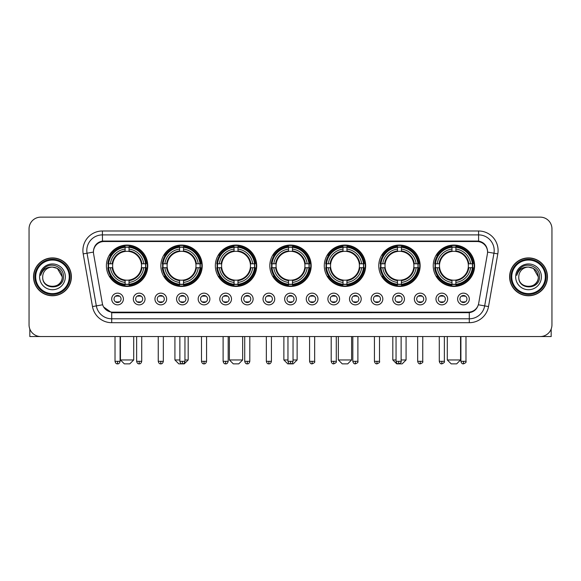 <?xml version="1.0" encoding="UTF-8"?>
<svg xmlns="http://www.w3.org/2000/svg" width="581" height="581" viewBox="0 0 581 581"><rect width="100%" height="100%" fill="white"/><g stroke="black" fill="none" stroke-linecap="round" stroke-linejoin="round"><path stroke-width="0.87" d="M324.292 265.757A20.684 20.684 0 0 0 344.976 286.44A20.684 20.684 0 0 0 365.66 265.757A20.684 20.684 0 0 0 344.976 245.08A20.684 20.684 0 0 0 324.292 265.757M160.864 265.757A20.684 20.684 0 0 0 181.548 286.44A20.684 20.684 0 0 0 202.232 265.757A20.684 20.684 0 0 0 181.548 245.08A20.684 20.684 0 0 0 160.864 265.757M215.34 265.757A20.684 20.684 0 0 0 236.024 286.44A20.684 20.684 0 0 0 256.708 265.757A20.684 20.684 0 0 0 236.024 245.08A20.684 20.684 0 0 0 215.34 265.757M269.816 265.757A20.684 20.684 0 0 0 290.5 286.44A20.684 20.684 0 0 0 311.184 265.757A20.684 20.684 0 0 0 290.5 245.08A20.684 20.684 0 0 0 269.816 265.757M378.768 265.757A20.684 20.684 0 0 0 399.452 286.44A20.684 20.684 0 0 0 420.136 265.757A20.684 20.684 0 0 0 399.452 245.08A20.684 20.684 0 0 0 378.768 265.757M433.244 265.757A20.684 20.684 0 0 0 453.928 286.44A20.684 20.684 0 0 0 474.604 265.757A20.684 20.684 0 0 0 453.928 245.08A20.684 20.684 0 0 0 433.244 265.757M106.396 265.757A20.684 20.684 0 0 0 127.072 286.44A20.684 20.684 0 0 0 147.756 265.757A20.684 20.684 0 0 0 127.072 245.08A20.684 20.684 0 0 0 106.396 265.757M145.025 299.004A5.854 5.854 0 0 1 139.171 304.858A5.854 5.854 0 0 1 133.318 299.004A5.854 5.854 0 0 1 139.171 293.151A5.854 5.854 0 0 1 145.025 299.004M135.656 299.004A3.515 3.515 0 0 0 139.171 302.519A3.515 3.515 0 0 0 142.686 299.004A3.515 3.515 0 0 0 139.171 295.497A3.515 3.515 0 0 0 135.656 299.004M166.645 299.004A5.854 5.854 0 0 1 160.792 304.858A5.854 5.854 0 0 1 154.938 299.004A5.854 5.854 0 0 1 160.792 293.151A5.854 5.854 0 0 1 166.645 299.004M157.277 299.004A3.515 3.515 0 0 0 160.792 302.519A3.515 3.515 0 0 0 164.3 299.004A3.515 3.515 0 0 0 160.792 295.497A3.515 3.515 0 0 0 157.277 299.004M188.259 299.004A5.854 5.854 0 0 1 182.405 304.858A5.854 5.854 0 0 1 176.551 299.004A5.854 5.854 0 0 1 182.405 293.151A5.854 5.854 0 0 1 188.259 299.004M178.897 299.004A3.515 3.515 0 0 0 182.405 302.519A3.515 3.515 0 0 0 185.92 299.004A3.515 3.515 0 0 0 182.405 295.497A3.515 3.515 0 0 0 178.897 299.004M209.879 299.004A5.854 5.854 0 0 1 204.025 304.858A5.854 5.854 0 0 1 198.172 299.004A5.854 5.854 0 0 1 204.025 293.151A5.854 5.854 0 0 1 209.879 299.004M200.518 299.004A3.515 3.515 0 0 0 204.025 302.519A3.515 3.515 0 0 0 207.54 299.004A3.515 3.515 0 0 0 204.025 295.497A3.515 3.515 0 0 0 200.518 299.004M231.499 299.004A5.854 5.854 0 0 1 225.646 304.858A5.854 5.854 0 0 1 219.792 299.004A5.854 5.854 0 0 1 225.646 293.151A5.854 5.854 0 0 1 231.499 299.004M222.131 299.004A3.515 3.515 0 0 0 225.646 302.519A3.515 3.515 0 0 0 229.154 299.004A3.515 3.515 0 0 0 225.646 295.497A3.515 3.515 0 0 0 222.131 299.004M253.12 299.004A5.854 5.854 0 0 1 247.266 304.858A5.854 5.854 0 0 1 241.413 299.004A5.854 5.854 0 0 1 247.266 293.151A5.854 5.854 0 0 1 253.12 299.004M243.751 299.004A3.515 3.515 0 0 0 247.266 302.519A3.515 3.515 0 0 0 250.774 299.004A3.515 3.515 0 0 0 247.266 295.497A3.515 3.515 0 0 0 243.751 299.004M274.733 299.004A5.854 5.854 0 0 1 268.88 304.858A5.854 5.854 0 0 1 263.026 299.004A5.854 5.854 0 0 1 268.88 293.151A5.854 5.854 0 0 1 274.733 299.004M265.372 299.004A3.515 3.515 0 0 0 268.88 302.519A3.515 3.515 0 0 0 272.395 299.004A3.515 3.515 0 0 0 268.88 295.497A3.515 3.515 0 0 0 265.372 299.004M296.354 299.004A5.854 5.854 0 0 1 290.5 304.858A5.854 5.854 0 0 1 284.646 299.004A5.854 5.854 0 0 1 290.5 293.151A5.854 5.854 0 0 1 296.354 299.004M286.985 299.004A3.515 3.515 0 0 0 290.5 302.519A3.515 3.515 0 0 0 294.015 299.004A3.515 3.515 0 0 0 290.5 295.497A3.515 3.515 0 0 0 286.985 299.004M317.974 299.004A5.854 5.854 0 0 1 312.12 304.858A5.854 5.854 0 0 1 306.267 299.004A5.854 5.854 0 0 1 312.12 293.151A5.854 5.854 0 0 1 317.974 299.004M308.605 299.004A3.515 3.515 0 0 0 312.12 302.519A3.515 3.515 0 0 0 315.628 299.004A3.515 3.515 0 0 0 312.12 295.497A3.515 3.515 0 0 0 308.605 299.004M339.587 299.004A5.854 5.854 0 0 1 333.734 304.858A5.854 5.854 0 0 1 327.88 299.004A5.854 5.854 0 0 1 333.734 293.151A5.854 5.854 0 0 1 339.587 299.004M330.226 299.004A3.515 3.515 0 0 0 333.734 302.519A3.515 3.515 0 0 0 337.249 299.004A3.515 3.515 0 0 0 333.734 295.497A3.515 3.515 0 0 0 330.226 299.004M361.208 299.004A5.854 5.854 0 0 1 355.354 304.858A5.854 5.854 0 0 1 349.501 299.004A5.854 5.854 0 0 1 355.354 293.151A5.854 5.854 0 0 1 361.208 299.004M351.846 299.004A3.515 3.515 0 0 0 355.354 302.519A3.515 3.515 0 0 0 358.869 299.004A3.515 3.515 0 0 0 355.354 295.497A3.515 3.515 0 0 0 351.846 299.004M382.828 299.004A5.854 5.854 0 0 1 376.975 304.858A5.854 5.854 0 0 1 371.121 299.004A5.854 5.854 0 0 1 376.975 293.151A5.854 5.854 0 0 1 382.828 299.004M373.46 299.004A3.515 3.515 0 0 0 376.975 302.519A3.515 3.515 0 0 0 380.482 299.004A3.515 3.515 0 0 0 376.975 295.497A3.515 3.515 0 0 0 373.46 299.004M404.449 299.004A5.854 5.854 0 0 1 398.595 304.858A5.854 5.854 0 0 1 392.741 299.004A5.854 5.854 0 0 1 398.595 293.151A5.854 5.854 0 0 1 404.449 299.004M395.08 299.004A3.515 3.515 0 0 0 398.595 302.519A3.515 3.515 0 0 0 402.103 299.004A3.515 3.515 0 0 0 398.595 295.497A3.515 3.515 0 0 0 395.08 299.004M426.062 299.004A5.854 5.854 0 0 1 420.208 304.858A5.854 5.854 0 0 1 414.355 299.004A5.854 5.854 0 0 1 420.208 293.151A5.854 5.854 0 0 1 426.062 299.004M416.7 299.004A3.515 3.515 0 0 0 420.208 302.519A3.515 3.515 0 0 0 423.723 299.004A3.515 3.515 0 0 0 420.208 295.497A3.515 3.515 0 0 0 416.7 299.004M447.682 299.004A5.854 5.854 0 0 1 441.829 304.858A5.854 5.854 0 0 1 435.975 299.004A5.854 5.854 0 0 1 441.829 293.151A5.854 5.854 0 0 1 447.682 299.004M438.314 299.004A3.515 3.515 0 0 0 441.829 302.519A3.515 3.515 0 0 0 445.344 299.004A3.515 3.515 0 0 0 441.829 295.497A3.515 3.515 0 0 0 438.314 299.004M469.303 299.004A5.854 5.854 0 0 1 463.449 304.858A5.854 5.854 0 0 1 457.596 299.004A5.854 5.854 0 0 1 463.449 293.151A5.854 5.854 0 0 1 469.303 299.004M459.934 299.004A3.515 3.515 0 0 0 463.449 302.519A3.515 3.515 0 0 0 466.957 299.004A3.515 3.515 0 0 0 463.449 295.497A3.515 3.515 0 0 0 459.934 299.004M123.404 299.004A5.854 5.854 0 0 1 117.551 304.858A5.854 5.854 0 0 1 111.697 299.004A5.854 5.854 0 0 1 117.551 293.151A5.854 5.854 0 0 1 123.404 299.004M114.043 299.004A3.515 3.515 0 0 0 117.551 302.519A3.515 3.515 0 0 0 121.066 299.004A3.515 3.515 0 0 0 117.551 295.497A3.515 3.515 0 0 0 114.043 299.004M93.599 253.89A10.538 10.538 0 0 1 103.97 241.529L477.03 241.529A10.538 10.538 0 0 1 487.401 253.89L478.664 303.449A10.538 10.538 0 0 1 468.286 312.157L112.714 312.157A10.538 10.538 0 0 1 102.336 303.449L93.599 253.89M108.248 267.71A18.926 18.926 0 0 1 108.248 263.81M435.104 267.71A18.926 18.926 0 0 1 435.104 263.81M380.628 267.71A18.926 18.926 0 0 1 380.628 263.81M271.676 267.71A18.926 18.926 0 0 1 271.676 263.81M217.2 267.71A18.926 18.926 0 0 1 217.2 263.81M162.724 267.71A18.926 18.926 0 0 1 162.724 263.81M326.152 267.71A18.926 18.926 0 0 1 326.152 263.81M33.538 276.839A18.926 18.926 0 0 0 52.464 295.765A18.926 18.926 0 0 0 71.39 276.839A18.926 18.926 0 0 0 52.464 257.913A18.926 18.926 0 0 0 33.538 276.839M509.61 276.839A18.926 18.926 0 0 0 528.536 295.765A18.926 18.926 0 0 0 547.462 276.839A18.926 18.926 0 0 0 528.536 257.913A18.926 18.926 0 0 0 509.61 276.839M93.483 250.505L93.454 252.081L93.483 250.505C94.296 245.313 97.274 242.168 102.409 241.057L478.591 241.057C483.719 242.161 486.696 245.305 487.517 250.505L487.546 252.081M102.409 230.991L478.591 230.991A19.514 19.514 0 0 1 497.801 253.89L488.512 306.572A19.514 19.514 0 0 1 469.295 322.695L111.705 322.695A19.514 19.514 0 0 1 92.488 306.572L83.199 253.89A19.514 19.514 0 0 1 102.409 230.991L102.409 234.891L478.591 234.891A15.607 15.607 0 0 1 493.959 253.214L484.67 305.889A15.607 15.607 0 0 1 469.295 318.795L111.705 318.795A15.607 15.607 0 0 1 96.33 305.889L87.041 253.214A15.607 15.607 0 0 1 102.409 234.891L102.496 241.042M96.293 244.26L99.097 242.139M99.191 242.088L101.915 241.144M469.295 322.695L469.295 312.672C473.936 311.903 476.936 309.266 478.301 304.771C476.943 309.266 473.943 311.895 469.295 312.672L112.917 312.745L111.705 312.672L103.483 306.891M486.508 246.889L487.517 250.505M551.95 228.841A11.707 11.707 0 0 0 540.243 217.141L40.757 217.141A11.707 11.707 0 0 0 29.05 228.841L29.05 324.837A11.707 11.707 0 0 0 40.757 336.544L540.243 336.544A11.707 11.707 0 0 0 551.95 324.837L551.95 228.841L551.95 324.837M478.345 304.778L484.67 305.889L493.959 253.214L497.801 253.89M29.05 228.841L29.05 324.837M540.243 217.141L40.757 217.141M40.757 336.544L540.243 336.544M29.827 329.042L29.827 336.544L75.094 336.544M69.241 276.839A16.776 16.776 0 0 0 52.464 260.063A16.776 16.776 0 0 0 35.681 276.839A16.776 16.776 0 0 0 52.464 293.623A16.776 16.776 0 0 0 69.241 276.839M70.025 276.839A17.561 17.561 0 0 0 52.464 259.279A17.561 17.561 0 0 0 34.904 276.839A17.561 17.561 0 0 0 52.464 294.4A17.561 17.561 0 0 0 70.025 276.839M71.194 276.839A18.73 18.73 0 0 0 52.464 258.109A18.73 18.73 0 0 0 33.734 276.839A18.73 18.73 0 0 0 52.464 295.576A18.73 18.73 0 0 0 71.194 276.839M62.218 276.839C61.637 270.913 58.391 267.667 52.464 267.086L57.345 268.393L62.218 276.839L57.345 268.393L52.464 267.086L57.345 268.393L62.218 276.839L57.345 268.393L52.464 267.086L57.345 268.393L62.218 276.839C62.813 289.425 42.108 289.425 42.711 276.839C41.839 290.384 63.91 290.079 63.452 276.839C64.179 267.55 51.999 261.646 44.984 267.63C42.536 269.671 41.106 272.271 40.685 275.423C42.522 269.613 46.451 266.832 52.464 267.086L57.345 268.393L62.218 276.839C62.813 289.425 42.108 289.425 42.711 276.839C42.108 289.425 62.813 289.425 62.218 276.839C62.813 289.425 42.108 289.425 42.711 276.839C42.108 289.425 62.813 289.425 62.218 276.839C62.813 289.425 42.108 289.425 42.711 276.839C42.108 289.425 62.813 289.425 62.218 276.839C62.813 289.425 42.108 289.425 42.711 276.839C42.108 289.425 62.813 289.425 62.218 276.839C62.813 289.425 42.108 289.425 42.711 276.839C42.108 289.425 62.813 289.425 62.218 276.839C62.813 289.425 42.108 289.425 42.711 276.839C42.108 289.425 62.813 289.425 62.218 276.839C62.813 289.425 42.108 289.425 42.711 276.839A9.754 9.754 0 0 1 52.464 267.086L57.345 268.393L62.218 276.839C62.61 284.414 52.871 289.447 46.93 284.879M39.588 276.839A12.876 12.876 0 0 0 52.464 289.723A12.876 12.876 0 0 0 65.341 276.839A12.876 12.876 0 0 0 52.464 263.963A12.876 12.876 0 0 0 39.588 276.839M44.977 267.63L42.101 271.051M41.926 271.385L42.181 270.913L41.926 271.385M129.803 363.859L124.341 363.859L120.441 359.959L133.71 359.959L129.803 363.859M129.026 284.232L129.026 285.017A19.355 19.355 0 0 0 146.332 267.71L145.548 267.71A18.577 18.577 0 0 1 129.026 284.232L129.026 282.424A16.776 16.776 0 0 0 143.739 267.71L141.379 267.71A14.438 14.438 0 0 0 129.026 251.457L129.026 247.288A18.577 18.577 0 0 1 145.548 263.81L146.332 263.81A19.355 19.355 0 0 0 129.026 246.504L129.026 247.288M108.603 267.71L107.819 267.71A19.355 19.355 0 0 0 125.126 285.017L125.126 284.232A18.577 18.577 0 0 1 108.603 267.71L110.412 267.71A16.776 16.776 0 0 0 125.126 282.424L125.126 280.064A14.438 14.438 0 0 0 141.379 267.71L141.96 267.71A15.012 15.012 0 0 1 129.026 280.645L129.026 282.424M125.126 247.288L125.126 246.504A19.355 19.355 0 0 0 107.819 263.81L108.603 263.81A18.577 18.577 0 0 1 125.126 247.288L125.126 249.096A16.776 16.776 0 0 0 110.412 263.81L112.765 263.81A14.438 14.438 0 0 0 125.126 280.064L125.126 280.645A15.012 15.012 0 0 1 112.191 267.71L110.412 267.71M108.64 267.71A18.534 18.534 0 0 1 108.64 263.81M129.026 247.324A18.534 18.534 0 0 0 125.126 247.324M145.504 263.81A18.534 18.534 0 0 1 145.504 267.71M145.548 263.81L143.739 263.81A16.776 16.776 0 0 0 129.026 249.096M143.739 267.71L145.548 267.71M125.126 282.424L125.126 284.232M141.379 263.81L143.739 263.81M141.379 267.71A14.438 14.438 0 0 1 129.026 280.064L129.026 280.645M125.126 280.064A14.438 14.438 0 0 1 112.765 267.71L112.191 267.71M129.026 284.189A18.534 18.534 0 0 1 125.126 284.189M110.412 263.81L108.603 263.81M125.126 251.428L125.126 249.096M129.026 251.457A14.438 14.438 0 0 0 112.765 263.81L112.191 263.81A15.012 15.012 0 0 1 125.126 250.876M129.026 251.428L129.026 250.876A15.012 15.012 0 0 1 141.96 263.81M110.84 255.226L109.729 255.226A20.291 20.291 0 0 1 147.363 265.757A20.291 20.291 0 0 1 109.729 276.295L110.84 276.295M184.947 359.959L188.186 359.959L184.279 363.859L178.817 363.859L174.917 359.959L179.87 359.959M183.502 284.232L183.502 285.017A19.355 19.355 0 0 0 200.808 267.71L200.024 267.71A18.577 18.577 0 0 1 183.502 284.232L183.502 282.424A16.776 16.776 0 0 0 198.215 267.71L195.855 267.71A14.438 14.438 0 0 0 183.502 251.457L183.502 247.288A18.577 18.577 0 0 1 200.024 263.81L200.808 263.81A19.355 19.355 0 0 0 183.502 246.504L183.502 247.288M163.079 267.71L162.295 267.71A19.355 19.355 0 0 0 179.602 285.017L179.602 284.232A18.577 18.577 0 0 1 163.079 267.71L164.881 267.71A16.776 16.776 0 0 0 179.602 282.424L179.602 280.064A14.438 14.438 0 0 0 195.855 267.71L196.429 267.71A15.012 15.012 0 0 1 183.502 280.645L183.502 282.424M179.602 247.288L179.602 246.504A19.355 19.355 0 0 0 162.295 263.81L163.079 263.81A18.577 18.577 0 0 1 179.602 247.288L179.602 249.096A16.776 16.776 0 0 0 164.881 263.81L167.241 263.81A14.438 14.438 0 0 0 179.602 280.064L179.602 280.645A15.012 15.012 0 0 1 166.667 267.71L164.881 267.71M163.116 267.71A18.534 18.534 0 0 1 163.116 263.81M183.502 247.324A18.534 18.534 0 0 0 179.602 247.324M199.98 263.81A18.534 18.534 0 0 1 199.98 267.71M200.024 263.81L198.215 263.81A16.776 16.776 0 0 0 183.502 249.096M198.215 267.71L200.024 267.71M179.602 282.424L179.602 284.232M195.855 263.81L198.215 263.81M195.855 267.71A14.438 14.438 0 0 1 183.502 280.064L183.502 280.645M179.602 280.064A14.438 14.438 0 0 1 167.241 267.71L166.667 267.71M183.502 284.189A18.534 18.534 0 0 1 179.602 284.189M164.881 263.81L163.079 263.81M179.602 251.428L179.602 249.096M183.502 251.457A14.438 14.438 0 0 0 167.241 263.81L166.667 263.81A15.012 15.012 0 0 1 179.602 250.876M183.502 251.428L183.502 250.876A15.012 15.012 0 0 1 196.429 263.81M165.316 255.226L164.205 255.226A20.291 20.291 0 0 1 201.839 265.757A20.291 20.291 0 0 1 164.205 276.295L165.316 276.295M238.755 363.859L233.293 363.859L229.393 359.959L242.662 359.959L238.755 363.859M237.978 284.232L237.978 285.017A19.355 19.355 0 0 0 255.284 267.71L254.5 267.71A18.577 18.577 0 0 1 237.978 284.232L237.978 282.424A16.776 16.776 0 0 0 252.691 267.71L250.331 267.71A14.438 14.438 0 0 0 237.978 251.457L237.978 247.288A18.577 18.577 0 0 1 254.5 263.81L255.284 263.81A19.355 19.355 0 0 0 237.978 246.504L237.978 247.288M217.555 267.71L216.771 267.71A19.355 19.355 0 0 0 234.07 285.017L234.07 284.232A18.577 18.577 0 0 1 217.555 267.71L219.357 267.71A16.776 16.776 0 0 0 234.07 282.424L234.07 280.064A14.438 14.438 0 0 0 250.331 267.71L250.905 267.71A15.012 15.012 0 0 1 237.978 280.645L237.978 282.424M234.07 247.288L234.07 246.504A19.355 19.355 0 0 0 216.771 263.81L217.555 263.81A18.577 18.577 0 0 1 234.07 247.288L234.07 249.096A16.776 16.776 0 0 0 219.357 263.81L221.717 263.81A14.438 14.438 0 0 0 234.07 280.064L234.07 280.645A15.012 15.012 0 0 1 221.143 267.71L219.357 267.71M217.592 267.71A18.534 18.534 0 0 1 217.592 263.81M237.978 247.324A18.534 18.534 0 0 0 234.07 247.324M254.456 263.81A18.534 18.534 0 0 1 254.456 267.71M254.5 263.81L252.691 263.81A16.776 16.776 0 0 0 237.978 249.096M252.691 267.71L254.5 267.71M234.07 282.424L234.07 284.232M250.331 263.81L252.691 263.81M250.331 267.71A14.438 14.438 0 0 1 237.978 280.064L237.978 280.645M234.07 280.064A14.438 14.438 0 0 1 221.717 267.71L221.143 267.71M237.978 284.189A18.534 18.534 0 0 1 234.07 284.189M219.357 263.81L217.555 263.81M234.07 251.428L234.07 249.096M237.978 251.457A14.438 14.438 0 0 0 221.717 263.81L221.143 263.81A15.012 15.012 0 0 1 234.07 250.876M237.978 251.428L237.978 250.876A15.012 15.012 0 0 1 250.905 263.81M219.785 255.226L218.681 255.226A20.291 20.291 0 0 1 256.315 265.757A20.291 20.291 0 0 1 218.681 276.295L219.785 276.295M293.035 359.959L297.131 359.959L293.231 363.859L287.769 363.859L283.869 359.959L287.965 359.959M292.454 284.232L292.454 285.017A19.355 19.355 0 0 0 309.753 267.71L308.969 267.71A18.577 18.577 0 0 1 292.454 284.232L292.454 282.424A16.776 16.776 0 0 0 307.167 267.71L304.807 267.71A14.438 14.438 0 0 0 292.454 251.457L292.454 247.288A18.577 18.577 0 0 1 308.969 263.81L309.753 263.81A19.355 19.355 0 0 0 292.454 246.504L292.454 247.288M272.031 267.71L271.247 267.71A19.355 19.355 0 0 0 288.546 285.017L288.546 284.232A18.577 18.577 0 0 1 272.031 267.71L273.833 267.71A16.776 16.776 0 0 0 288.546 282.424L288.546 280.064A14.438 14.438 0 0 0 304.807 267.71L305.381 267.71A15.012 15.012 0 0 1 292.454 280.645L292.454 282.424M288.546 247.288L288.546 246.504A19.355 19.355 0 0 0 271.247 263.81L272.031 263.81A18.577 18.577 0 0 1 288.546 247.288L288.546 249.096A16.776 16.776 0 0 0 273.833 263.81L276.193 263.81A14.438 14.438 0 0 0 288.546 280.064L288.546 280.645A15.012 15.012 0 0 1 275.619 267.71L273.833 267.71M272.068 267.71A18.534 18.534 0 0 1 272.068 263.81M292.454 247.324A18.534 18.534 0 0 0 288.546 247.324M308.932 263.81A18.534 18.534 0 0 1 308.932 267.71M308.969 263.81L307.167 263.81A16.776 16.776 0 0 0 292.454 249.096M307.167 267.71L308.969 267.71M288.546 282.424L288.546 284.232M304.807 263.81L307.167 263.81M304.807 267.71A14.438 14.438 0 0 1 292.454 280.064L292.454 280.645M288.546 280.064A14.438 14.438 0 0 1 276.193 267.71L275.619 267.71M292.454 284.189A18.534 18.534 0 0 1 288.546 284.189M273.833 263.81L272.031 263.81M288.546 251.428L288.546 249.096M292.454 251.457A14.438 14.438 0 0 0 276.193 263.81L275.619 263.81A15.012 15.012 0 0 1 288.546 250.876M292.454 251.428L292.454 250.876A15.012 15.012 0 0 1 305.381 263.81M274.261 255.226L273.157 255.226A20.291 20.291 0 0 1 310.791 265.757A20.291 20.291 0 0 1 273.157 276.295L274.261 276.295M347.707 363.859L342.245 363.859L338.338 359.959L351.607 359.959L347.707 363.859M346.93 284.232L346.93 285.017A19.355 19.355 0 0 0 364.229 267.71L363.445 267.71A18.577 18.577 0 0 1 346.93 284.232L346.93 282.424A16.776 16.776 0 0 0 361.643 267.71L359.283 267.71A14.438 14.438 0 0 0 346.93 251.457L346.93 247.288A18.577 18.577 0 0 1 363.445 263.81L364.229 263.81A19.355 19.355 0 0 0 346.93 246.504L346.93 247.288M326.5 267.71L325.716 267.71A19.355 19.355 0 0 0 343.022 285.017L343.022 284.232A18.577 18.577 0 0 1 326.5 267.71L328.309 267.71A16.776 16.776 0 0 0 343.022 282.424L343.022 280.064A14.438 14.438 0 0 0 359.283 267.71L359.857 267.71A15.012 15.012 0 0 1 346.93 280.645L346.93 282.424M343.022 247.288L343.022 246.504A19.355 19.355 0 0 0 325.716 263.81L326.5 263.81A18.577 18.577 0 0 1 343.022 247.288L343.022 249.096A16.776 16.776 0 0 0 328.309 263.81L330.669 263.81A14.438 14.438 0 0 0 343.022 280.064L343.022 280.645A15.012 15.012 0 0 1 330.095 267.71L328.309 267.71M326.544 267.71A18.534 18.534 0 0 1 326.544 263.81M346.93 247.324A18.534 18.534 0 0 0 343.022 247.324M363.408 263.81A18.534 18.534 0 0 1 363.408 267.71M363.445 263.81L361.643 263.81A16.776 16.776 0 0 0 346.93 249.096M361.643 267.71L363.445 267.71M343.022 282.424L343.022 284.232M359.283 263.81L361.643 263.81M359.283 267.71A14.438 14.438 0 0 1 346.93 280.064L346.93 280.645M343.022 280.064A14.438 14.438 0 0 1 330.669 267.71L330.095 267.71M346.93 284.189A18.534 18.534 0 0 1 343.022 284.189M328.309 263.81L326.5 263.81M343.022 251.428L343.022 249.096M346.93 251.457A14.438 14.438 0 0 0 330.669 263.81L330.095 263.81A15.012 15.012 0 0 1 343.022 250.876M346.93 251.428L346.93 250.876A15.012 15.012 0 0 1 359.857 263.81M328.737 255.226L327.633 255.226A20.291 20.291 0 0 1 365.267 265.757A20.291 20.291 0 0 1 327.633 276.295L328.737 276.295M401.13 359.959L406.083 359.959L402.183 363.859L396.721 363.859L392.814 359.959L396.053 359.959M401.398 284.232L401.398 285.017A19.355 19.355 0 0 0 418.705 267.71L417.921 267.71A18.577 18.577 0 0 1 401.398 284.232L401.398 282.424A16.776 16.776 0 0 0 416.119 267.71L413.759 267.71A14.438 14.438 0 0 0 401.398 251.457L401.398 247.288A18.577 18.577 0 0 1 417.921 263.81L418.705 263.81A19.355 19.355 0 0 0 401.398 246.504L401.398 247.288M380.976 267.71L380.192 267.71A19.355 19.355 0 0 0 397.498 285.017L397.498 284.232A18.577 18.577 0 0 1 380.976 267.71L382.785 267.71A16.776 16.776 0 0 0 397.498 282.424L397.498 280.064A14.438 14.438 0 0 0 413.759 267.71L414.333 267.71A15.012 15.012 0 0 1 401.398 280.645L401.398 282.424M397.498 247.288L397.498 246.504A19.355 19.355 0 0 0 380.192 263.81L380.976 263.81A18.577 18.577 0 0 1 397.498 247.288L397.498 249.096A16.776 16.776 0 0 0 382.785 263.81L385.145 263.81A14.438 14.438 0 0 0 397.498 280.064L397.498 280.645A15.012 15.012 0 0 1 384.571 267.71L382.785 267.71M381.02 267.71A18.534 18.534 0 0 1 381.02 263.81M401.398 247.324A18.534 18.534 0 0 0 397.498 247.324M417.884 263.81A18.534 18.534 0 0 1 417.884 267.71M417.921 263.81L416.119 263.81A16.776 16.776 0 0 0 401.398 249.096M416.119 267.71L417.921 267.71M397.498 282.424L397.498 284.232M413.759 263.81L416.119 263.81M413.759 267.71A14.438 14.438 0 0 1 401.398 280.064L401.398 280.645M397.498 280.064A14.438 14.438 0 0 1 385.145 267.71L384.571 267.71M401.398 284.189A18.534 18.534 0 0 1 397.498 284.189M382.785 263.81L380.976 263.81M397.498 251.428L397.498 249.096M401.398 251.457A14.438 14.438 0 0 0 385.145 263.81L384.571 263.81A15.012 15.012 0 0 1 397.498 250.876M401.398 251.428L401.398 250.876A15.012 15.012 0 0 1 414.333 263.81M383.213 255.226L382.109 255.226A20.291 20.291 0 0 1 419.743 265.757A20.291 20.291 0 0 1 382.109 276.295L383.213 276.295M456.659 363.859L451.197 363.859L447.29 359.959L460.559 359.959L456.659 363.859M455.874 284.232L455.874 285.017A19.355 19.355 0 0 0 473.181 267.71L472.397 267.71A18.577 18.577 0 0 1 455.874 284.232L455.874 282.424A16.776 16.776 0 0 0 470.588 267.71L468.235 267.71A14.438 14.438 0 0 0 455.874 251.457L455.874 247.288A18.577 18.577 0 0 1 472.397 263.81L473.181 263.81A19.355 19.355 0 0 0 455.874 246.504L455.874 247.288M435.452 267.71L434.668 267.71A19.355 19.355 0 0 0 451.974 285.017L451.974 284.232A18.577 18.577 0 0 1 435.452 267.71L437.261 267.71A16.776 16.776 0 0 0 451.974 282.424L451.974 280.064A14.438 14.438 0 0 0 468.235 267.71L468.809 267.71A15.012 15.012 0 0 1 455.874 280.645L455.874 282.424M451.974 247.288L451.974 246.504A19.355 19.355 0 0 0 434.668 263.81L435.452 263.81A18.577 18.577 0 0 1 451.974 247.288L451.974 249.096A16.776 16.776 0 0 0 437.261 263.81L439.621 263.81A14.438 14.438 0 0 0 451.974 280.064L451.974 280.645A15.012 15.012 0 0 1 439.04 267.71L437.261 267.71M435.496 267.71A18.534 18.534 0 0 1 435.496 263.81M455.874 247.324A18.534 18.534 0 0 0 451.974 247.324M472.36 263.81A18.534 18.534 0 0 1 472.36 267.71M472.397 263.81L470.588 263.81A16.776 16.776 0 0 0 455.874 249.096M470.588 267.71L472.397 267.71M451.974 282.424L451.974 284.232M468.235 263.81L470.588 263.81M468.235 267.71A14.438 14.438 0 0 1 455.874 280.064L455.874 280.645M451.974 280.064A14.438 14.438 0 0 1 439.621 267.71L439.04 267.71M455.874 284.189A18.534 18.534 0 0 1 451.974 284.189M437.261 263.81L435.452 263.81M451.974 251.428L451.974 249.096M455.874 251.457A14.438 14.438 0 0 0 439.621 263.81L439.04 263.81A15.012 15.012 0 0 1 451.974 250.876M455.874 251.428L455.874 250.876A15.012 15.012 0 0 1 468.809 263.81M437.689 255.226L436.585 255.226A20.291 20.291 0 0 1 474.219 265.757A20.291 20.291 0 0 1 436.585 276.295L437.689 276.295M116.382 302.316L116.382 301.764A2.992 2.992 0 0 0 118.72 301.764L118.72 302.316M118.72 295.693L118.72 296.252A2.992 2.992 0 0 0 116.382 296.252L116.382 295.693M551.173 329.042L551.173 336.544L505.906 336.544M545.319 276.839A16.776 16.776 0 0 0 528.536 260.063A16.776 16.776 0 0 0 511.759 276.839A16.776 16.776 0 0 0 528.536 293.623A16.776 16.776 0 0 0 545.319 276.839M546.096 276.839A17.561 17.561 0 0 0 528.536 259.279A17.561 17.561 0 0 0 510.975 276.839A17.561 17.561 0 0 0 528.536 294.4A17.561 17.561 0 0 0 546.096 276.839M547.266 276.839A18.73 18.73 0 0 0 528.536 258.109A18.73 18.73 0 0 0 509.806 276.839A18.73 18.73 0 0 0 528.536 295.576A18.73 18.73 0 0 0 547.266 276.839M518.782 276.839A9.754 9.754 0 0 1 528.536 267.086L533.416 268.393L538.289 276.839L533.416 268.393L528.536 267.086L533.416 268.393L538.289 276.839L533.416 268.393L528.536 267.086L533.416 268.393L538.289 276.839L533.416 268.393L528.536 267.086L533.416 268.393L538.289 276.839C538.892 289.425 518.187 289.425 518.782 276.839C517.911 290.384 539.981 290.079 539.524 276.839C540.25 267.55 528.071 261.646 521.055 267.63C518.608 269.671 517.177 272.271 516.756 275.423C518.593 269.613 522.522 266.832 528.536 267.086L533.416 268.393L538.289 276.839C538.892 289.425 518.187 289.425 518.782 276.839C518.187 289.425 538.892 289.425 538.289 276.839C538.892 289.425 518.187 289.425 518.782 276.839C518.187 289.425 538.892 289.425 538.289 276.839C538.892 289.425 518.187 289.425 518.782 276.839C518.187 289.425 538.892 289.425 538.289 276.839C538.892 289.425 518.187 289.425 518.782 276.839C518.187 289.425 538.892 289.425 538.289 276.839C538.892 289.425 518.187 289.425 518.782 276.839C518.187 289.425 538.892 289.425 538.289 276.839C538.681 284.414 528.942 289.447 523.002 284.879M528.536 267.086C534.462 267.667 537.715 270.913 538.289 276.839M515.659 276.839A12.876 12.876 0 0 0 528.536 289.723A12.876 12.876 0 0 0 541.412 276.839A12.876 12.876 0 0 0 528.536 263.963A12.876 12.876 0 0 0 515.659 276.839M521.055 267.63L518.179 271.051M517.998 271.385L518.259 270.913M138.002 302.316L138.002 301.764A2.992 2.992 0 0 0 140.341 301.764L140.341 302.316M140.341 295.693L140.341 296.252A2.992 2.992 0 0 0 138.002 296.252L138.002 295.693M159.622 302.316L159.622 301.764A2.992 2.992 0 0 0 161.961 301.764L161.961 302.316M161.961 295.693L161.961 296.252A2.992 2.992 0 0 0 159.622 296.252L159.622 295.693M181.236 302.316L181.236 301.764A2.992 2.992 0 0 0 183.581 301.764L183.581 302.316M183.581 295.693L183.581 296.252A2.992 2.992 0 0 0 181.236 296.252L181.236 295.693M202.856 302.316L202.856 301.764A2.992 2.992 0 0 0 205.195 301.764L205.195 302.316M205.195 295.693L205.195 296.252A2.992 2.992 0 0 0 202.856 296.252L202.856 295.693M224.477 302.316L224.477 301.764A2.992 2.992 0 0 0 226.815 301.764L226.815 302.316M226.815 295.693L226.815 296.252A2.992 2.992 0 0 0 224.477 296.252L224.477 295.693M246.09 302.316L246.09 301.764A2.992 2.992 0 0 0 248.436 301.764L248.436 302.316M248.436 295.693L248.436 296.252A2.992 2.992 0 0 0 246.09 296.252L246.09 295.693M267.71 302.316L267.71 301.764A2.992 2.992 0 0 0 270.049 301.764L270.049 302.316M270.049 295.693L270.049 296.252A2.992 2.992 0 0 0 267.71 296.252L267.71 295.693M289.331 302.316L289.331 301.764A2.992 2.992 0 0 0 291.669 301.764L291.669 302.316M291.669 295.693L291.669 296.252A2.992 2.992 0 0 0 289.331 296.252L289.331 295.693M310.951 302.316L310.951 301.764A2.992 2.992 0 0 0 313.29 301.764L313.29 302.316M313.29 295.693L313.29 296.252A2.992 2.992 0 0 0 310.951 296.252L310.951 295.693M332.564 302.316L332.564 301.764A2.992 2.992 0 0 0 334.91 301.764L334.91 302.316M334.91 295.693L334.91 296.252A2.992 2.992 0 0 0 332.564 296.252L332.564 295.693M354.185 302.316L354.185 301.764A2.992 2.992 0 0 0 356.523 301.764L356.523 302.316M356.523 295.693L356.523 296.252A2.992 2.992 0 0 0 354.185 296.252L354.185 295.693M375.805 302.316L375.805 301.764A2.992 2.992 0 0 0 378.144 301.764L378.144 302.316M378.144 295.693L378.144 296.252A2.992 2.992 0 0 0 375.805 296.252L375.805 295.693M397.419 302.316L397.419 301.764A2.992 2.992 0 0 0 399.764 301.764L399.764 302.316M399.764 295.693L399.764 296.252A2.992 2.992 0 0 0 397.419 296.252L397.419 295.693M419.039 302.316L419.039 301.764A2.992 2.992 0 0 0 421.378 301.764L421.378 302.316M421.378 295.693L421.378 296.252A2.992 2.992 0 0 0 419.039 296.252L419.039 295.693M440.659 302.316L440.659 301.764A2.992 2.992 0 0 0 442.998 301.764L442.998 302.316M442.998 295.693L442.998 296.252A2.992 2.992 0 0 0 440.659 296.252L440.659 295.693M462.28 302.316L462.28 301.764A2.992 2.992 0 0 0 464.618 301.764L464.618 302.316M464.618 295.693L464.618 296.252A2.992 2.992 0 0 0 462.28 296.252L462.28 295.693M478.591 230.991L478.591 241.057M83.199 253.89L87.041 253.214A15.607 15.607 0 0 1 86.801 250.505M87.041 253.214L93.439 252.081M111.705 322.695L111.705 312.672M92.488 306.572L102.655 304.778M487.561 252.081L493.959 253.214M484.67 305.889L488.512 306.572M125.126 284.37A18.708 18.708 0 0 0 129.026 284.37M145.686 267.71A18.708 18.708 0 0 0 145.686 263.81M129.026 247.15A18.708 18.708 0 0 0 125.126 247.15M179.602 284.37A18.708 18.708 0 0 0 183.502 284.37M200.155 267.71A18.708 18.708 0 0 0 200.155 263.81M183.502 247.15A18.708 18.708 0 0 0 179.602 247.15M234.07 284.37A18.708 18.708 0 0 0 237.978 284.37M254.631 267.71A18.708 18.708 0 0 0 254.631 263.81M237.978 247.15A18.708 18.708 0 0 0 234.07 247.15M288.546 284.37A18.708 18.708 0 0 0 292.454 284.37M309.107 267.71A18.708 18.708 0 0 0 309.107 263.81M292.454 247.15A18.708 18.708 0 0 0 288.546 247.15M343.022 284.37A18.708 18.708 0 0 0 346.93 284.37M363.583 267.71A18.708 18.708 0 0 0 363.583 263.81M346.93 247.15A18.708 18.708 0 0 0 343.022 247.15M397.498 284.37A18.708 18.708 0 0 0 401.398 284.37M418.059 267.71A18.708 18.708 0 0 0 418.059 263.81M401.398 247.15A18.708 18.708 0 0 0 397.498 247.15M451.974 284.37A18.708 18.708 0 0 0 455.874 284.37M472.535 267.71A18.708 18.708 0 0 0 472.535 263.81M455.874 247.15A18.708 18.708 0 0 0 451.974 247.15M117.551 361.324L115.016 361.324C115.459 363.132 116.302 363.982 117.551 363.859L117.551 361.324L120.093 361.324L120.093 336.544M139.171 361.324L136.637 361.324C137.08 363.132 137.922 363.982 139.171 363.859L139.171 361.324L141.706 361.324L141.706 336.544M160.792 361.324L158.25 361.324C158.693 363.132 159.543 363.982 160.792 363.859L160.792 361.324L163.326 361.324L163.326 336.544M182.405 361.324L179.87 361.324C180.313 363.132 181.163 363.982 182.405 363.859L182.405 361.324L184.947 361.324L184.947 336.544M204.025 361.324L201.491 361.324C201.934 363.132 202.776 363.982 204.025 363.859L204.025 361.324L206.56 361.324L206.56 336.544M225.646 361.324L223.111 361.324C223.554 363.132 224.397 363.982 225.646 363.859L225.646 361.324L228.18 361.324L228.18 336.544M247.266 361.324L244.724 361.324C245.167 363.132 246.017 363.982 247.266 363.859L247.266 361.324L249.801 361.324L249.801 336.544M268.88 361.324L266.345 361.324C266.788 363.132 267.63 363.982 268.88 363.859L268.88 361.324L271.421 361.324L271.421 336.544M290.5 361.324L287.965 361.324C288.408 363.132 289.251 363.982 290.5 363.859L290.5 361.324L293.035 361.324L293.035 336.544M312.12 361.324L309.579 361.324C310.022 363.132 310.871 363.982 312.12 363.859L312.12 361.324L314.655 361.324L314.655 336.544M333.734 361.324L331.199 361.324C331.642 363.132 332.492 363.982 333.734 363.859L333.734 361.324L336.276 361.324L336.276 336.544M355.354 361.324L352.82 361.324C353.263 363.132 354.105 363.982 355.354 363.859L355.354 361.324L357.889 361.324L357.889 336.544M376.975 361.324L374.44 361.324C374.883 363.132 375.725 363.982 376.975 363.859L376.975 361.324L379.509 361.324L379.509 336.544M398.595 361.324L396.053 361.324C396.496 363.132 397.346 363.982 398.595 363.859L398.595 361.324L401.13 361.324L401.13 336.544M420.208 361.324L417.674 361.324C418.117 363.132 418.959 363.982 420.208 363.859L420.208 361.324L422.75 361.324L422.75 336.544M441.829 361.324L439.294 361.324C439.737 363.132 440.58 363.982 441.829 363.859L441.829 361.324L444.363 361.324L444.363 336.544M463.449 361.324L460.907 361.324C461.35 363.132 462.2 363.982 463.449 363.859L463.449 361.324L465.984 361.324L465.984 336.544M133.71 336.544L133.71 359.959M120.441 336.544L120.441 359.959M188.186 336.544L188.186 359.959M174.917 336.544L174.917 359.959M242.662 336.544L242.662 359.959M229.393 336.544L229.393 359.959M297.131 336.544L297.131 359.959M283.869 336.544L283.869 359.959M351.607 336.544L351.607 359.959M338.338 336.544L338.338 359.959M406.083 336.544L406.083 359.959M392.814 336.544L392.814 359.959M460.559 336.544L460.559 359.959M447.29 336.544L447.29 359.959M115.016 361.324L115.016 336.544M120.093 361.324C119.65 363.132 118.8 363.982 117.551 363.859M136.637 361.324L136.637 336.544M141.706 361.324C141.263 363.132 140.42 363.982 139.171 363.859M158.25 361.324L158.25 336.544M163.326 361.324C162.883 363.132 162.041 363.982 160.792 363.859M179.87 361.324L179.87 336.544M184.947 361.324C184.504 363.132 183.654 363.982 182.405 363.859M201.491 361.324L201.491 336.544M206.56 361.324C206.117 363.132 205.275 363.982 204.025 363.859M223.111 361.324L223.111 336.544M228.18 361.324C227.737 363.132 226.895 363.982 225.646 363.859M244.724 361.324L244.724 336.544M249.801 361.324C249.358 363.132 248.508 363.982 247.266 363.859M266.345 361.324L266.345 336.544M271.421 361.324C270.978 363.132 270.129 363.982 268.88 363.859M287.965 361.324L287.965 336.544M293.035 361.324C292.592 363.132 291.749 363.982 290.5 363.859M309.579 361.324L309.579 336.544M314.655 361.324C315.171 362.137 314.321 362.98 312.12 363.859M331.199 361.324L331.199 336.544M336.276 361.324C336.791 362.137 335.941 362.98 333.734 363.859M352.82 361.324L352.82 336.544M357.889 361.324C358.404 362.137 357.562 362.98 355.354 363.859M374.44 361.324L374.44 336.544M379.509 361.324C380.025 362.137 379.182 362.98 376.975 363.859M396.053 361.324L396.053 336.544M401.13 361.324C401.645 362.137 400.796 362.98 398.595 363.859M417.674 361.324L417.674 336.544M422.75 361.324C423.258 362.137 422.416 362.98 420.208 363.859M439.294 361.324L439.294 336.544M444.363 361.324C444.879 362.137 444.037 362.98 441.829 363.859M460.907 361.324L460.907 336.544M465.984 361.324C466.499 362.137 465.65 362.98 463.449 363.859"/></g></svg>
